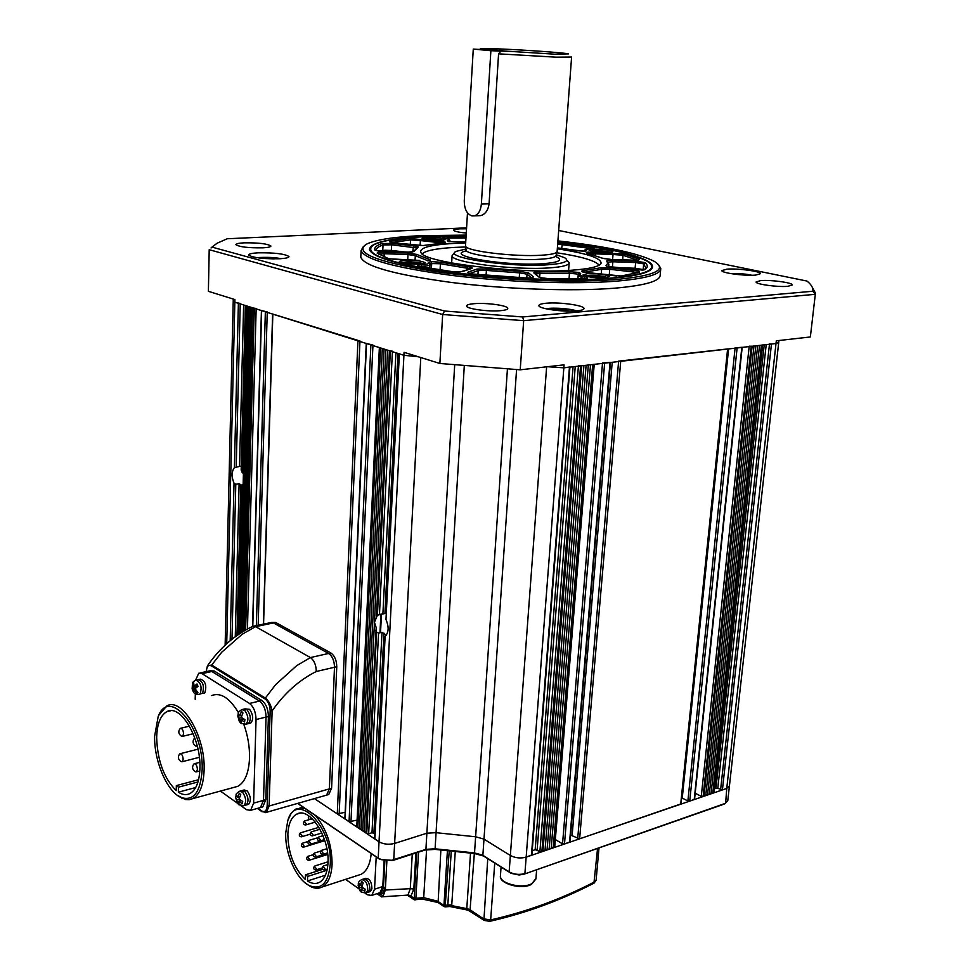 <?xml version="1.0" encoding="UTF-8"?>
<svg xmlns="http://www.w3.org/2000/svg" width="970" height="970" viewBox="0 0 970 970"><rect width="100%" height="100%" fill="white"/><g stroke="black" fill="none" stroke-linecap="round" stroke-linejoin="round"><path stroke-width="1.45" d="M755.642 275.092L760.541 273.661C761.086 271.321 737.649 268.217 726.894 269.163L721.826 270.618C721.122 272.922 744.887 276.098 755.642 275.092M466.534 228.787L460.022 228.823C455.803 229.041 453.669 229.502 453.633 230.229C454.251 231.321 458.458 232.279 466.279 233.079M279.918 258.748C285.92 258.372 288.939 257.644 288.963 256.565C284.853 253.837 274.522 252.588 257.947 252.831C251.812 253.194 248.72 253.922 248.66 255.025C252.794 257.765 263.209 259.014 279.918 258.748M576.774 310.873C581.6 310.412 584.013 309.624 584.013 308.508C584.401 305.392 559.605 301.949 546.401 303.222C541.405 303.671 538.908 304.471 538.896 305.623C538.35 308.702 563.558 312.231 576.774 310.873M787.931 286.308L792.308 284.95C792.854 282.682 770.556 279.651 760.613 280.609L756.091 281.979C755.424 284.222 778.001 287.326 787.931 286.308M262.894 247.823C268.205 247.52 270.873 246.913 270.897 246.004C267.38 243.725 258.432 242.67 244.052 242.839C238.656 243.13 235.928 243.749 235.88 244.67C239.408 246.962 248.417 248.017 262.894 247.823M500.544 310.667C505.382 310.218 507.795 309.454 507.795 308.351C508.062 305.526 486.346 302.543 474.1 303.683C469.128 304.107 466.631 304.895 466.618 306.023C466.23 308.824 488.298 311.867 500.544 310.667M466.158 235.104L419.974 235.686C392.874 237.007 374.966 239.881 366.224 244.294C353.88 252.806 376.408 261.815 433.808 271.309C489.547 279.663 567.353 283.24 613.828 279.687C654.435 276.038 667.954 269.951 654.386 261.415C638.187 253.134 606.032 246.295 557.908 240.899M658.872 265.162L660.776 268.411C661.031 274.425 645.668 278.717 614.689 281.3C572.761 284.501 505.431 282.1 451.183 275.334C394.535 267.659 364.502 259.414 361.082 250.599L363.411 246.416M466.097 236.001L423.975 236.595C388.291 238.426 370.103 242.755 369.424 249.581C372.686 257.862 401.034 265.622 454.457 272.837C505.588 279.202 569.014 281.482 608.699 278.523C638.163 276.123 652.786 272.085 652.555 266.398C651.961 257.705 610.651 247.617 557.835 241.785M360.852 255.837L360.791 257.183C364.199 266.192 394.196 274.595 450.783 282.379C504.958 289.23 572.215 291.57 614.107 288.236C645.062 285.556 660.424 281.13 660.182 274.959L660.679 269.539M811.417 285.726L815.382 292.976L815.309 294.31L523.667 320.67L520.223 369.812L564.067 364.841L563.837 367.836L547.529 366.721L563.837 367.836L776.012 343.501L778.716 342.458L776.012 343.501L726.748 788.44L729.428 785.942L726.748 788.44L526.164 857.128L531.899 854.873L569.923 367.133M466.594 227.841L227.235 238.753L217.11 243.227L211.993 247.107L444.599 311.03L522.648 316.96L812.896 291.242L815.309 294.31L810.362 336.954L776.315 340.809L776.012 343.501L771.465 344.023L722.407 789.932L726.748 788.44L725.633 803.281L523.885 874.225L519.083 874.988L511.081 873.327L483.593 856.037L474.488 853.515L435.057 849.393L425.005 850.047L392.838 860.463L379.925 859.444L297.596 803.427M233.273 299.063L233.224 301.221L234.837 302.216L403.92 355.287L418.373 356.778L403.92 355.287L379.04 841.802C383.611 844.324 388.812 844.87 394.62 843.427L426.873 833.218L435.845 832.672L475.652 836.783L483.994 839.135L510.365 855.491C515.312 858.062 520.587 858.608 526.164 857.128C520.587 858.608 515.312 858.062 510.365 855.491L483.994 839.135L475.652 836.783L435.845 832.672L426.873 833.218L394.62 843.427C388.812 844.87 383.611 844.324 379.04 841.802L314.438 798.601L337.281 813.878L345.15 812.302M522.648 316.96L523.667 320.67L442.659 314.51L439.871 363.483L404.066 352.328L403.92 355.287L399.361 353.856L385.975 619.539L399.058 353.759M444.599 311.03L442.659 314.51L209.205 249.702L208.392 291.315L234.898 299.572L234.837 302.216L240.245 303.464M812.896 291.242C813.296 287.896 811.296 284.501 806.894 281.045L558.684 230.484M439.871 363.483L520.223 369.812M211.993 247.107L211.048 247.981M466.097 236.098L424.436 236.692C398.9 237.965 382.022 240.669 373.802 244.828C362.125 252.915 383.465 261.451 437.809 270.436C490.517 278.329 564.006 281.724 608.117 278.39C646.82 274.959 659.721 269.175 646.832 261.051C631.931 253.376 602.261 246.998 557.835 241.894M369.4 249.351L371.316 246.635M609.208 252.636L612.882 251.703C609.778 249.957 603.085 249.108 592.791 249.181L589.045 250.114C592.149 251.873 598.866 252.709 609.208 252.636M441.241 240.512L445.691 239.481C442.975 237.892 436.621 237.129 426.642 237.189L422.108 238.22C424.824 239.82 431.201 240.584 441.241 240.512M605.328 277.76L609.39 276.595C605.971 274.486 598.599 273.516 587.274 273.661L583.115 274.837C586.535 276.947 593.943 277.917 605.328 277.76M420.252 264.143L425.272 262.858C422.314 260.954 415.366 260.081 404.417 260.239L399.3 261.536C402.259 263.44 409.243 264.313 420.252 264.143M599.157 265.186C595.447 260.663 581.333 256.529 556.804 252.77M465.709 246.986L454.724 247.398C436.257 248.441 425.418 250.624 422.192 253.946M465.685 243.021L454.081 243.421C429.577 244.84 418.567 247.968 421.029 252.831C424.86 262.846 521.254 274.28 571.997 270.193C589.336 268.92 598.999 266.702 601 263.525C601.97 258.323 587.408 253.412 557.313 248.817M650.931 264.373L652.495 267.32M431.407 268.557L431.698 263.137L430.935 261.573L441.447 262.312L467.734 266.677C471.699 267.259 473.057 267.853 471.796 268.447L460.374 271.867L451.438 271.503L420.434 266.641C416.506 265.719 416.809 265.077 421.356 264.725L422.362 264.664C427.443 264.301 429.443 263.61 428.352 262.579L429.989 264.47C429.977 265.344 427.697 265.938 423.138 266.253L419.937 266.532M577.89 278.802L578.278 273.904L579.393 272.473L580.727 273.77C578.496 274.643 579.927 275.638 585.007 276.765C588.547 277.614 588.56 278.232 585.043 278.62L549.626 278.754C544.218 278.548 540.666 277.99 538.968 277.093L533.937 273.031C533.403 272.291 535.294 271.94 539.611 271.952L568.747 271.661L579.393 272.473M589.008 253.752L588.256 252.139L624.171 254.007L639.436 259.269L637.593 260.251L634.089 260.275L611.403 259.475L602.237 258.153L587.747 253.449C585.528 252.831 585.698 252.394 588.256 252.139M591.433 273.019L583.419 272.194C580.897 271.491 580.957 270.969 583.588 270.642L600.503 267.817L610.215 267.817L633.58 270.424C638.442 271.054 640.273 271.697 639.048 272.352L621.152 275.989L583.419 272.194M448.031 241.506L465.733 242.063L448.407 241.578L447.4 240.463C449.837 239.796 448.977 239.008 444.818 238.111C441.738 237.335 442.381 236.862 446.746 236.68L466.061 236.68M584.498 251.4L557.386 247.859L575.016 250.709M419.622 260.421L388.74 258.76L377.209 253.206C376.796 252.442 379.1 252.103 384.132 252.2L407.885 253.037L416.663 254.382L429.043 259.317C431.08 259.984 430.583 260.469 427.564 260.76M443.096 242.985L444.139 241.712C446.212 242.306 445.909 242.73 443.241 242.985L423.102 245.531L394.196 242.876C389.879 242.306 388.63 241.76 390.425 241.227L409.655 238.499L444.139 241.712M412.189 262.615L406.866 262.773L412.274 262.615L417.706 263.379L417.949 264.24M406.442 263.597L406.866 262.773M412.201 264.119L412.274 262.615M417.621 263.367L412.359 262.627M595.471 276.086L590.427 276.268L601.339 276.887L601.946 277.881M590.33 277.056L590.342 276.268L590.524 277.08M595.422 277.614L595.544 276.086M601.255 277.869L601.339 276.887L601.679 277.929M601.242 276.874L595.641 276.098M432.717 239.275L428.497 239.517L432.79 239.263L439.386 240.572M432.729 240.366L432.79 239.263M438.137 240.572L438.185 239.833L438.598 240.572M438.1 239.82L432.875 239.275M600.236 251.339L595.665 251.46L600.309 251.327L606.456 252.721M600.212 252.467L600.309 251.327M605.51 252.709L605.571 252.018L605.753 252.721M605.486 252.006L600.394 251.339M465.976 248.999L456.337 251.327C441.265 257.365 509.917 267.732 548.123 264.774C564.431 263.513 569.96 261.173 564.734 257.765L556.271 254.734M567.038 260.433L569.184 262.676C569.196 265.186 562.709 266.908 549.723 267.853C515.009 270.581 450.383 262.361 452.081 255.716L453.657 253.691M466.061 249.642L466.146 250.284C466.764 255.268 514.961 261.1 540.933 259.196C550.414 258.553 555.446 257.365 556.028 255.631L557.095 251.727M465.527 245.531L465.612 246.21C466.218 251.194 515.325 257.098 541.757 255.207C551.409 254.576 556.525 253.388 557.107 251.642L571.597 57.121M571.609 57.048L556.04 57.169L498.58 53.847L489.086 203.821C488.14 210.272 485.352 214.2 480.72 215.607L474.403 215.861C478.392 214.455 480.708 210.538 481.362 204.088L490.881 50.719L507.698 51.313L480.283 48.658L495.791 48.779C520.223 49.628 564.188 52.707 568.541 53.896L554.404 54.162L473.275 49.07L464.278 200.729C464.291 208.987 466.849 214.043 471.953 215.91L474.403 215.861M500.957 51.07L498.58 53.847M490.881 50.719L473.275 49.07M384.823 636.696L385.126 636.405C388.8 632.537 389.091 626.923 385.975 619.539M241.385 469.553L242.027 472.232L243.409 473.663M243.13 484.333L241.688 485.521L237.868 634.889M240.948 486.794L241.688 485.521M387.648 350.182L374.456 622.303L377.415 615.198L385.987 613.258M365.969 832.127L364.296 831.945L374.456 622.303L376.202 627.675L365.92 833.036L368.661 833.776L371.995 832.745L374.893 833.594M376.505 616.059L389.443 350.74L392.426 351.188M375.814 630.27L376.59 631.979L366.733 833.582M386.339 635.204L381.986 632.319L378.542 633.083L376.59 631.979M241.821 485.424L239.117 483.727L235.795 484.212L234.025 483.205L230.181 640.709M238.39 303.331L234.4 467.601L241.275 466.024M245.362 305.453L246.295 305.805L242.027 472.232M247.738 306.265L239.275 633.931M618.617 361.143L727.961 348.909M735.102 347.818L742.171 347.284M749.204 346.205L752.114 346.241L703.99 796.237L701.274 796.358L695.187 793.217M711.131 793.048L712.804 793.217L761.377 345.187L762.65 344.944M769.513 343.877L771.465 344.023M225.137 645.135L233.224 301.221L234.837 302.216L226.725 643.692M244.925 630.427L253.558 308.084L256.165 308.46M261.427 310.497L267.247 311.94M272.618 314.001L359.967 341.016M366.26 343.38L372.941 345.077M379.367 347.49L380.543 347.951L357.845 827.628L359.494 827.798M297.778 803.378L378.203 858.135L381.695 859.723L391.759 860.269L425.915 849.356L434.863 848.786L474.56 852.921L482.648 855.164L509.383 872.03C514.318 874.528 519.496 875.025 524.903 873.546L563.837 367.836L569.936 366.987M578.435 365.751L581.673 365.787L542.909 851.405L543.018 850.484L544.982 850.69L545.091 849.781L547.044 849.987L547.153 849.065L549.117 849.271L549.214 848.362L551.178 848.568L551.275 847.659L554.719 847.077L594.222 364.344M553.227 847.865L592.67 364.526L594.234 364.211M602.515 362.986L610.482 362.356M570.566 835.109L579.624 838.832L681.049 803.875L727.949 349.018M681.68 797.801L687.875 800.941L689.718 801.123L694.556 799.256L742.171 347.381M704.074 795.461L705.76 795.63L753.969 346.035M705.845 794.854L707.53 795.024L755.824 345.817M707.603 794.248L709.288 794.418L757.679 345.611M709.373 793.654L711.046 793.812L759.534 345.393M712.804 793.217L714.029 792.587L762.638 345.041M714.453 788.646L717.776 788.319L722.407 789.932M234.4 467.601C231.551 471.59 231.418 476.791 234.025 483.205M249.181 306.714L240.681 633.01M250.636 307.175L242.088 632.125M252.091 307.623L243.506 631.252M344.871 818.716L349.067 821.76L357.093 820.123M356.778 826.682L357.845 827.628M382.313 348.509L359.446 828.707L361.107 828.877M384.084 349.067L361.058 829.786L362.719 829.956M385.866 349.624L362.671 830.866L364.344 831.035M374.65 838.613L379.04 841.802L378.203 858.135L379.258 859.032M532.227 850.678L535.173 849.671L539.902 851.551L542.909 851.405M581.721 365.775L543.018 850.484M583.879 365.532L544.982 850.69M583.928 365.532L545.091 849.781M586.086 365.278L547.044 849.987M586.122 365.278L547.153 849.065M549.214 848.362L588.317 365.023L549.117 849.271M551.275 847.659L590.512 364.768L551.178 848.568M555.337 839.547L562.539 843.815L564.479 844.009L569.996 841.851L610.469 362.489M316.281 671.495L334.492 667.263L329.376 788.877L269.102 805.997L272.121 710.901L270.169 710.707C269.878 705.202 268.181 701.298 265.04 698.958L265.344 698.06C268.714 700.679 270.982 704.96 272.121 710.901C284.452 693.198 299.172 680.067 316.281 671.495C316.147 664.996 314.183 660.352 310.4 657.575L255.595 626.644L242.185 634.259L221.718 652.216L211.715 665.044L265.344 698.06L275.662 684.602L296.674 665.662L310.4 657.575L328.6 653.465C332.407 656.205 334.371 660.8 334.492 667.263L329.376 788.877L326.563 795.133L265.234 812.678M265.04 698.958L211.424 665.905C208.55 664.511 206.865 666.184 206.355 670.937L206.38 670.403M252.673 626.365L255.595 626.644L273.455 622.934L270.509 622.667L273.455 622.934L328.6 653.465C332.407 656.205 334.371 660.8 334.492 667.263L336.76 666.742L331.594 788.246L328.781 794.491L327.678 794.806M206.149 671.604L207.435 665.844L211.715 665.044L211.424 665.905M271.648 622.437L275.674 622.473L330.855 652.955C334.662 655.696 336.626 660.291 336.76 666.742M275.674 622.473L273.455 622.934L328.6 653.465L330.855 652.955M331.594 788.246L329.376 788.877L326.563 795.133L328.781 794.491M554.355 310.182L564.588 310.048L569.851 311.14M552.5 309.939L554.391 309.672M564.516 311.018L564.588 310.048M564.394 310.048L554.585 309.685M566.359 311.091L564.71 310.085M742.899 274.971L744.329 275.068M737.418 274.498L742.911 274.874M263.937 258.469L274.195 258.893M263.306 258.42L263.937 258.372M523.885 874.225L724.008 804.166M724.493 803.972L727.755 800.941L729.404 786.161M197.431 769.343C197.068 765.621 195.964 763.766 194.109 763.79L193.369 764.748C191.854 767.512 192.533 769.853 195.431 771.78L196.437 771.841L197.431 769.343M183.16 759.231C182.809 755.569 181.729 753.738 179.935 753.763L179.208 754.684C177.668 757.388 178.334 759.716 181.208 761.668L182.19 761.717L183.16 759.231M194.606 738.134L193.854 739.104C192.351 741.844 193.03 744.196 195.867 746.148L197.237 745.942M183.597 733.805C183.245 730.155 182.166 728.337 180.371 728.349L179.632 729.282C178.08 731.998 178.735 734.326 181.596 736.279L182.59 736.351L183.597 733.805M202.148 769.78C204.003 727.464 169.023 686.833 158.183 716.563L154.618 736.194C153.987 760.844 167.034 791.653 180.941 797.461C193.515 801.523 200.584 792.296 202.148 769.78M158.801 715.266L166.707 705.99C181.911 696.727 205.567 736.181 204.112 769.974C203.542 785.009 199.796 794.539 192.872 798.577L189.271 799.704L185.428 799.535L177.243 795.242M178.347 792.187C182.53 794.866 186.41 795.315 189.987 793.545C196.122 789.98 199.432 781.529 199.929 768.216C201.19 738.364 180.323 703.456 166.864 711.653C160.438 715.302 157.043 723.96 156.667 737.636C157.443 760.71 163.966 778.376 176.237 790.623L176.322 785.615L178.431 787.167L178.347 792.187L195.71 787.531M233.297 787.567L237.82 786.33C244.937 782.293 248.841 772.872 249.532 758.079C249.751 746.888 247.859 735.672 243.834 724.432M238.462 712.647C229.55 697.854 220.626 692.156 211.678 695.538M241.045 805.791L246.55 809.72L250.612 810.338L253.606 803.136L256.044 719.534C255.825 712.138 253.655 706.778 249.52 703.456L202.039 673.653L198.729 673.253L195.564 680.249M195.31 693.683L195.2 699.37M220.42 791.071L237.517 803.269M259.257 807.889L260.457 807.549L263.488 800.359L266.047 717.072C265.841 709.701 263.658 704.365 259.511 701.067L211.86 671.47L208.526 671.07L211.86 671.47L259.511 701.067C263.658 704.365 265.841 709.701 266.047 717.072L263.488 800.359L260.457 807.549L259.257 807.889M176.322 785.615L198.583 779.71M178.431 787.167L197.989 781.965M180.832 735.636L181.596 736.279M195.079 745.469L195.867 746.148M180.468 761.038L181.208 761.668M194.655 771.126L195.431 771.78M209.726 670.803L214.176 670.961L261.876 700.498C266.035 703.796 268.205 709.119 268.411 716.49L265.816 799.704L262.797 806.882L261.597 807.222M376.796 893.734L380.616 893.952L383.441 887.78L384.847 860.984M381.598 893.625L382.665 893.261L385.502 887.089L386.86 861.178L385.345 890.036L410.286 888.665L412.25 854.17M455.245 851.89L451.705 905.628L466.788 908.623L470.511 853.236M415.9 852.994L413.826 889.041L410.795 896.377L407.618 895.225M380.422 894.049L383.174 895.989L385.345 890.036M422.302 899.178L423.708 897.674L437.7 901.203L443.957 905.471L447.4 851.017M383.174 895.989L381.222 896.668M406.769 895.201L408.103 894.643L410.286 888.665L413.826 889.041M593.931 883.149L597.556 848.435M494.736 863.07L490.662 919.912L489.413 921.403M474.342 853.503L470.013 910.818M468.716 910.272L466.788 908.623L470.523 909.775M448.055 906.38L447.813 905.398L451.705 905.628L449.389 906.392M449.195 851.223L445.133 906.865L449.91 906.513L468.17 910.187L483.921 920.19L487.752 858.656M447.813 905.398L451.232 851.454M438.452 902.767L444.078 906.611L443.957 905.471L445.679 905.847M382.047 896.826L407.351 895.14L414.178 899.76L416.724 852.727M418.555 852.133L415.851 898.608L415.014 900.051M598.999 847.925L596.113 880.166L594.574 881.9C561.218 899.141 526.577 911.812 490.662 919.912L483.521 918.845L470.498 910.078L466.8 908.732M451.826 904.828L443.969 905.289M426.57 849.623L423.708 897.674L414.081 898.414M415.754 899.057L408.103 894.643M306.229 823.785L304.119 821.36C302.967 823.324 303.367 824.536 305.308 824.985L306.229 823.785M302.046 835.643L299.96 833.218C298.808 835.158 299.209 836.358 301.149 836.831L302.046 835.643M304.095 846.01L302.01 843.573C300.833 845.452 301.233 846.664 303.21 847.186L304.095 846.01M309.503 859.178L307.393 856.716C306.205 858.595 306.617 859.808 308.606 860.354L309.503 859.178M316.499 868.817L314.365 866.343C313.189 868.223 313.601 869.435 315.614 869.981L316.499 868.817M325.059 868.877L322.889 866.392C321.749 868.344 322.173 869.556 324.15 870.054L325.059 868.877M315.965 855.94L313.831 853.479C312.619 855.237 313.031 856.449 315.056 857.116L315.965 855.94M310.727 843.197L308.606 840.747C307.429 842.639 307.842 843.851 309.818 844.385L310.727 843.197M323.24 853.224L321.082 850.763C319.906 852.654 320.318 853.867 322.331 854.424L323.24 853.224M320.427 839.826L318.269 837.365C317.093 839.244 317.505 840.469 319.494 841.026L320.427 839.826M313.019 834.673L310.897 832.224C309.757 834.176 310.157 835.388 312.11 835.861L313.019 834.673M330.249 864.331C332.88 826.476 296.408 790.247 287.823 820.499L285.738 832.745C284.707 853.127 296.468 879.669 309.478 885.695C321.458 890.193 328.381 883.076 330.249 864.331M287.908 820.28L291.024 813.624L294.771 809.744L296.202 808.895L304.738 808.289M315.48 815.6C326.526 828.865 332.055 845.173 332.079 864.525C331.388 876.043 328.127 883.512 322.27 886.944C318.73 888.775 314.838 888.653 310.606 886.568L305.962 883.476M307.466 880.99C311.807 883.743 315.796 884.191 319.421 882.361C324.55 879.353 327.399 872.818 327.993 862.73C329.764 837.28 309.321 806.215 296.662 814.157C291.303 817.189 288.369 823.882 287.86 834.248C288.187 853.309 294.007 868.368 305.308 879.402L305.477 874.843L307.648 876.419L307.466 880.99L325.411 875.231M365.072 893.237L367.206 894.764L371.728 895.443L374.541 889.247L376.19 856.946M345.599 879.353L358.827 888.787M357.481 875.486L361.204 874.273C366.89 871.036 370.213 864.124 371.195 853.539M378.894 893.03L379.961 892.679L382.798 886.495L384.132 860.863M305.477 874.843L322.767 869.338M307.648 876.419L327.036 870.248M308.921 815.976C307.842 817.904 308.266 819.092 310.17 819.529L311.091 818.316M358.269 883.852L360.161 891.03L361.628 892.448L361.24 889.102L364.817 891.272L365.181 889.163L361.58 887.004L363.204 882.979L361.737 881.56L360.112 885.574L358.56 882.761L358.269 883.852M364.138 878.808L365.569 878.335C369.618 878.444 371.728 881.924 371.922 888.775L370.322 891.539L368.26 892.23L369.849 889.466C369.655 882.615 367.545 879.123 363.495 879.014C367.545 879.123 369.655 882.615 369.849 889.466L368.26 892.23L365.508 893.152M363.241 888.447L361.24 889.102M360.986 890.751L360.161 891.03M361.64 887.065L359.761 887.683M359.094 884.579L358.209 884.87M362.004 884.955L360.112 885.574M370.322 891.539L369.691 891.757M240.475 722.844L241.348 723.547L240.815 719.704L244.549 721.971L244.913 719.607L241.178 717.327L242.973 712.901L241.506 711.446L239.711 715.872L238.317 713.047L237.808 716.127L239.347 718.236L239.323 721.377L240.475 722.844M244.973 708.84L249.617 709.361C253.267 714.878 253.643 719.425 250.745 723.026L248.356 723.608C251.254 720.019 250.878 715.46 247.229 709.943L244.173 709.034L247.229 709.943C250.878 715.46 251.254 720.019 248.356 723.608L245.131 724.396M243.337 719.085L240.815 719.704M240.56 721.922L239.881 722.08M241.542 717.703L239.347 718.236M238.984 715.157L237.953 715.411M241.494 715.448L239.711 715.872M250.745 723.026L249.957 723.22M193.212 691.477L194.048 689.84L196.886 693.793L197.904 692.628L195.067 688.676L197.989 686.372L197.019 683.959L194.097 686.263L193.551 681.789L192.909 682.407L193.078 687.427L192.133 688.833L193.115 691.089M197.346 680.237L198.086 679.667C203.033 681.51 204.537 686.032 202.56 693.211L198.753 694.459M192.557 682.941L193.236 682.807M197.504 685.487L194.097 686.263M195.406 689.524L194.048 689.84M195.128 688.591L192.46 689.197M197.444 685.499L197.613 686.566M197.783 686.36L193.078 687.427M198.802 679.497L200.426 679.133C205.385 680.976 206.877 685.487 204.9 692.665L203.482 693.38M196.449 680.031L198.086 679.667C203.033 681.51 204.537 686.032 202.56 693.211L204.197 693.211M238.329 804.263L239.178 804.991L238.656 801.329L242.33 803.693L242.694 801.402L239.008 799.05L240.778 794.733L239.335 793.217L237.565 797.522L236.195 794.551L235.698 797.595L238.329 804.263M242.548 790.404L244.173 789.956L247.338 790.986C250.866 796.431 251.291 800.868 248.599 804.312L246.247 804.967C248.926 801.535 248.502 797.085 244.986 791.641L241.821 790.598L244.986 791.641C248.502 797.085 248.926 801.535 246.247 804.967L243.13 805.84M240.851 800.723L238.656 801.329M238.402 803.281L237.747 803.463M239.202 799.256L237.213 799.801M236.68 796.588L235.843 796.831M239.372 797.025L237.565 797.522M248.599 804.312L247.883 804.506M414.057 251.472L407.194 252.248L383.514 251.412C378.361 251.145 375.426 250.636 374.699 249.872C374.287 247.495 376.675 245.374 381.877 243.518L392.195 243.421L413.547 245.81C417.391 246.295 418.882 246.816 418.009 247.362L414.057 251.472L410.94 252.224M423.065 245.519L425.175 245.301M591.676 248.66L557.665 244.064M557.774 242.67L591.203 247.083C594.974 247.811 595.204 248.344 591.918 248.66L591.494 248.684C586.632 248.938 584.983 249.545 586.547 250.515L584.789 251.388M591.203 247.083L590.354 248.732M645.026 269.599L634.998 269.781L611.706 267.174C607.499 266.653 605.632 266.083 606.08 265.477L607.705 263.355L606.784 261.075C606.541 260.445 608.493 260.178 612.652 260.263L635.398 261.075L645.086 262.627C648.021 265.101 647.996 267.429 645.026 269.599L644.056 269.902M612.603 259.511L613.028 254.492L588.535 253.631M622.631 259.863L623.019 255.28L613.028 254.492L612.191 253.049M639.436 259.269L638.187 260.19M381.004 251.266L382.762 250.551L383.029 244.925C378.458 246.562 376.081 248.429 375.899 250.502M383.004 251.388L382.762 250.551L385.005 250.236L391.359 250.454L391.625 244.84L383.029 244.925L381.877 243.518M384.071 256.917L384.217 253.716L378.652 254.091M410.274 244.67L410.516 239.917L391.916 242.548M420.119 245.555L420.386 240.56L410.516 239.917L409.655 238.499M447.218 238.693L445.291 238.196M612.397 267.247L612.858 261.767L608.069 262.106M601.279 273.71L601.642 269.308L583.879 272.279M609.257 275.043L609.73 269.308L601.642 269.308L600.503 267.817M533.464 276.899L530.76 277.953L526.14 277.978L473.748 274.098C468.68 273.479 466.812 272.812 468.158 272.085L476.973 269.054L486.819 268.872L519.58 271.273L528.505 272.837L533.464 276.899L532.093 277.796M462.92 271.479L460.326 271.855M585.286 278.584L583.952 278.232L585.007 276.765M477.943 274.51L478.186 270.581L469.807 273.491M486.079 275.274L486.394 270.424L478.186 270.581L476.973 269.054M539.647 277.299L539.914 273.552L535.367 273.952M428.352 262.579L430.935 261.573M434.899 269.114L440.065 269.721L440.404 263.755L429.686 263.525M440.053 269.902L443.254 270.375M466.934 270.024L467.043 268.193L440.404 263.755L441.447 262.312M470.268 268.884L467.043 268.193L467.734 266.677M422.023 266.92L421.356 264.725M569.038 278.899L569.463 273.237L539.914 273.552L539.611 271.952M579.308 274.243L569.463 273.237L568.747 271.661M583.916 278.657L578.181 275.771M519.277 277.626L519.605 272.861L486.394 270.424L486.819 268.872M526.783 277.99L527.049 274.171L519.605 272.861L519.58 271.273M531.511 277.869L527.049 274.171L528.505 272.837M540.338 277.662L549.505 278.754L583.819 278.681M538.968 277.093L539.914 277.529M533.937 273.031L539.332 277.153M577.95 278.802L578.181 275.904L580.727 273.77M462.666 271.479L471.796 268.447M526.14 277.978L473.748 274.098M469.383 273.394L468.158 272.085M584.486 272.376L583.588 270.642M610.118 275.262L616.568 275.989M632.925 273.952L633.107 271.927L609.73 269.308L610.215 267.817M637.448 272.776L633.107 271.927L633.58 270.424M595.083 255.462L595.75 252.467M637.496 260.239L623.019 255.28L624.171 254.007M606.784 261.075L608.917 264.252L607.778 266.532M615.041 267.538L635.12 268.241L635.617 262.567L612.858 261.767L612.652 260.263M639.169 270.072L635.338 269.733L635.12 268.241L643.183 269.563L643.68 263.864L635.617 262.567L635.398 261.075M645.814 267.805L643.68 263.864L645.086 262.627M635.338 269.733L634.319 269.696M561.642 248.478L562.515 243.021M585.747 251.291L584.57 250.987M445.157 238.183L445.109 238.159C448.322 238.778 449.934 239.711 449.959 240.972L449.049 241.688M465.976 238.074L447.255 238.087L446.746 236.68M437.118 243.531L437.179 242.427L420.386 240.56L421.489 239.275M442.914 243.021L437.179 242.427L436.985 240.996M407.727 259.608L407.982 254.552L384.217 253.716L384.132 252.2M415.075 259.948L415.293 255.68L407.982 254.552L407.885 253.037M427.831 260.724L415.293 255.68L416.663 254.382M427.879 260.724L429.043 259.317M416.469 247.908L391.625 244.84L392.195 243.421M412.771 251.363L413.547 245.81M391.031 251.679L391.359 250.454L407.109 252.248M637.29 260.263L611.306 259.475M602.237 258.153L602.916 258.396M639.048 272.352L622.049 275.88M609.063 275.031L620.812 276.001M607.208 266.386L606.08 265.477M642.467 270.06L607.365 266.423M448.455 241.578L447.4 240.463M586.547 250.515L585.334 251.327M400.683 259.827L388.74 258.76M377.209 253.206L388.825 258.76M419.598 260.421L401.362 259.778M422.871 245.531L394.329 242.9M390.922 242.342L394.317 242.888M390.425 241.227L391.492 242.464M425.042 245.301L443.241 242.985M410.734 252.236L376.142 250.563M412.65 252.054L418.009 247.362M374.699 249.872L375.729 250.454M401.531 262.7L406.903 261.864C412.771 261.633 418.106 262.312 422.92 263.876M585.334 276.05L589.833 275.298C595.992 275.068 601.715 275.819 606.99 277.59M424.278 239.226L427.467 238.717C432.668 238.402 437.991 238.935 443.411 240.33M591.203 251.169L595.107 250.66L610.566 252.527M465.758 250.987C443.702 255.825 506.704 266.471 543.309 263.682C559.605 262.349 563.655 259.936 555.434 256.432M481.362 204.088L489.086 203.821M390.34 351.031L377.415 615.198M381.986 632.319L371.995 832.745M378.542 633.083L368.661 833.776M397.979 353.432L384.945 613.258M392.401 351.673L379.464 614.471M383.95 633.155L373.923 832.951M239.117 483.727L235.261 636.744M235.795 484.212L231.975 639.254M240.887 484.479L240.839 486.516M240.233 303.901L236.219 466.897M245.568 305.574L241.36 470.717M620.715 361.313L579.624 838.832M618.593 361.555L577.696 838.626M727.597 349.054L680.685 804.215M728.591 348.945L682.249 797.995M735.066 348.194L687.875 800.941M737.103 347.963L689.718 801.123M741.82 347.43L694.193 799.583M749.167 346.581L701.274 796.358M751.18 346.351L703.104 796.54M762.299 345.077L713.678 792.914M764.227 344.859L715.969 788.137M766.215 344.629L717.776 788.319M769.465 344.253L720.601 789.75M243.615 304.968L239.541 466.437M240.96 486.394L237.165 635.374M254.285 308.314L245.64 630.015M256.153 308.896L247.447 629.021M261.645 310.63L252.782 626.317M265.356 311.794L256.359 625.601M267.235 312.376L258.165 625.226M272.837 314.134L263.573 624.11M357.93 340.846L337.281 813.878M359.943 341.488L339.161 814.072M366.539 343.55L345.114 819.116M370.879 344.92L349.067 821.76M372.929 345.562L350.97 821.966M380.895 614.155L379.973 632.767M379.658 347.672L357.045 827.095M395.918 352.777L382.907 613.731M385.126 636.405L374.917 839.05M420.798 357.542L393.747 859.772L392.838 860.463M454.687 364.938L425.915 849.356L425.005 850.047M464.291 365.811L435.057 849.393M507.419 369.049L474.488 853.515M516.573 369.606L482.866 855.297L483.836 856.183M546.631 366.818L509.141 871.885L510.111 872.782M569.451 367.193L531.427 855.334M573.064 366.769L535.173 849.671M575.234 366.527L537.137 849.878M578.399 366.163L539.902 851.551M580.569 365.908L541.866 851.757M593.761 364.405L554.258 847.513M602.491 363.398L562.539 843.815M604.637 363.156L564.479 844.009M610.021 362.537L569.548 842.275M612.216 362.283L572.13 835.388M206.355 670.937L206.343 671.555M257.911 808.265L261.633 810.896C264.834 812.617 266.677 810.92 267.174 805.803L270.169 710.707M267.174 805.803L269.102 805.997L266.41 812.363L261.864 811.611L261.633 810.896M262.118 811.793L257.353 808.422M545.916 308.763C554.901 307.15 572.07 309.26 574.919 310.412L576.544 310.897M730.034 273.467C739.892 273.479 747.07 274.061 751.568 275.201L751.859 275.25M256.589 257.644C267.017 257.038 275.128 257.389 280.936 258.687M462.726 232.691L466.303 232.667L462.69 232.679M253.606 803.136L265.816 799.704M256.044 719.534L268.411 716.49M249.52 703.456L261.876 700.498M202.039 673.653L214.176 670.961M500.471 875.364L500.423 875.922C499.562 883.585 522.199 889.223 531.863 883.67L535.949 878.505L536.64 869.763M385.502 887.089L383.441 887.78M440.853 850.205L438.113 902.536L422.641 899.129L414.178 899.76M484.26 920.421L489.741 921.33C525.837 913.146 560.636 900.39 594.125 883.064L596.101 880.287M374.541 889.247L382.798 886.495M358.463 883.039C358.209 882.409 359.203 881.293 361.434 879.693C365.472 879.814 367.582 883.294 367.775 890.157L366.187 892.933L361.483 892.327M361.034 890.351L362.101 889.951M358.9 886.847L359.555 888.92M360.319 884.337L359.252 884.737M362.453 887.841L361.798 885.755M238.232 713.241C237.82 712.671 239.008 711.459 241.785 709.603L244.84 710.513C248.478 716.042 248.853 720.613 245.968 724.202L241.178 723.402M242.039 718.2L241.385 715.933M240.596 721.098L241.675 720.564M238.487 717.376L239.141 719.631M239.917 714.478L238.838 715.011M193.563 681.51L195.734 680.188C200.681 682.043 202.184 686.566 200.208 693.756L199.505 694.302C196.061 694.617 193.927 693.611 193.103 691.295M194.691 685.572L193.527 684.844M195.637 690.094L195.661 687.985M193.454 690.519L194.618 691.258M192.521 686.008L192.484 688.118M236.134 794.697C235.71 794.248 236.825 793.096 239.457 791.253L242.621 792.284C246.137 797.74 246.562 802.19 243.882 805.634L238.935 804.773M239.857 799.959L239.214 797.704M238.438 802.675L239.505 802.238M236.365 798.904L237.007 801.147M237.771 796.176L236.716 796.625M652.483 267.187L652.555 266.398M361.082 250.599L360.791 257.183M815.382 292.976L815.236 294.213M778.934 340.518L778.716 342.458M593.167 248.538L591.87 248.66M642.746 270.036L643.947 269.927M638.721 260.142L637.545 260.251M532.336 277.772L530.711 277.941M586.426 278.463L584.983 278.608M429.771 268.29L429.977 264.64M584.704 278.62L583.782 278.669M460.083 271.867L451.608 271.527M451.462 271.503L420.75 266.689M420.471 266.629L419.185 266.362M530.432 277.966L526.128 277.966M473.76 274.098L469.177 273.346M608.711 266.726L608.857 265.004M645.753 268.047L644.383 269.696M575.234 250.745L584.558 251.084C583.758 249.884 585.989 249.084 591.263 248.684M449.91 241.809L449.947 241.093M611.318 259.463L603.17 258.469M602.382 258.165L588.123 253.522M609.111 275.031L591.421 273.019M427.515 260.748L429.104 260.578M443.193 242.985L444.43 242.852M423.065 263.852C421.162 262.664 415.766 261.997 406.891 261.851M406.794 261.851L401.374 262.652M607.147 277.565C605.134 276.256 599.351 275.504 589.808 275.298M443.496 240.317C441.132 239.238 435.785 238.705 427.443 238.717M427.333 238.717L424.181 239.202M610.651 252.515C608.578 251.46 603.388 250.842 595.095 250.66M594.998 250.66L591.106 251.133M451.656 262.967L452.081 255.716M466.146 250.284L465.612 246.21M467.491 212.842L465.503 245.895M465.782 250.793L466.049 249.933M568.59 270.412L569.147 263.137M245.362 305.514L241.166 470.062M778.704 342.555L729.428 785.942M240.742 486.673L236.959 635.52M261.427 310.558L252.564 626.414M272.606 314.074L263.355 624.146M366.248 343.465L344.859 818.765M381.452 614.034L380.531 632.646M379.367 347.587L356.778 826.731M384.811 636.672L374.638 838.662M385.429 613.222L378.639 614.677M253.8 626.135L270.509 622.667M252.176 626.644C234.619 635.095 219.766 648.069 207.629 665.553M574.98 310.412C564.783 308.205 555.058 307.648 545.819 308.739M575.319 310.497L576.616 310.885M751.604 275.201L729.986 273.455M280.985 258.687L256.517 257.632M510.317 872.903L509.383 872.03M482.648 855.164L483.593 856.037M379.925 859.444L378.967 858.608M194.497 763.693L199.808 762.323M180.311 753.666L198.001 749.192M180.76 728.252L189.465 726.142M166.864 711.653L170.89 710.707M250.612 810.338L262.797 806.882M199.929 672.986L208.526 671.07M192.872 798.577L237.82 786.33M180.941 797.461L182.239 798.468M182.59 736.351L193.188 733.732M182.19 761.717L199.359 757.315M196.437 771.841L199.82 770.956M535.925 878.965L531.56 884.288C521.46 890.278 498.75 883.428 500.423 875.922L501.066 867.071M382.665 893.261L380.616 893.952M444.078 906.611L445.133 906.865M381.574 896.91L377.585 894.085M304.628 820.984L309.915 819.42M300.457 832.842L318.887 827.325M302.494 843.197L308.193 841.463M307.878 856.34L313.152 854.703M314.862 865.955L328.03 861.809M323.386 865.992L327.884 864.573M314.328 853.091L320.912 851.042M309.103 840.372L318.111 837.631M321.591 850.363L326.866 848.726M318.778 836.977L323.022 835.691M311.406 831.836L319.991 829.253M296.662 814.157L299.96 813.187M299.997 807.804L302.822 806.979M371.728 895.443L379.961 892.679M322.27 886.944L361.204 874.273M309.478 885.695L310.606 886.568M312.51 835.825L321.858 833M319.906 840.978L324.465 839.596M322.743 854.376L327.533 852.885M310.218 844.337L324.586 839.947M315.456 857.08L327.593 853.297M324.55 870.005L327.266 869.144M316.014 869.932L322.088 868.004M309.006 860.305L327.714 854.461M303.598 847.149L324.817 840.663M301.549 836.795L310.036 834.236M305.708 824.949L315.298 822.111M310.582 819.492L312.461 818.935M359.724 890.509L358.136 885.428M363.495 879.014L362.065 879.487M244.173 709.034L242.573 709.422M239.323 721.377L237.808 716.127M192.133 688.833L192.521 683.001M192.606 682.831L193.2 681.91M241.821 790.598L240.184 791.059M237.165 802.748L235.698 797.595"/></g></svg>
